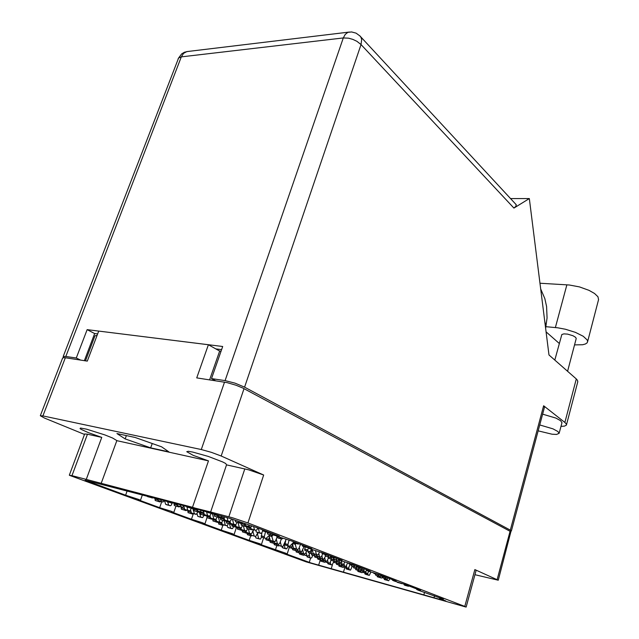 <?xml version="1.0" encoding="UTF-8"?>
<svg xmlns="http://www.w3.org/2000/svg" width="639" height="639" viewBox="0 0 639 639"><rect width="100%" height="100%" fill="white"/><g stroke="black" fill="none" stroke-linecap="round" stroke-linejoin="round"><path stroke-width="0.96" d="M101.785 437.356L86.241 479.402L101.234 483.332L116.865 440.591L112.648 438.042L104.852 434.919L86.545 429.16L80.49 428.082L80.051 428.609L81.209 429.432L88.501 432.707L101.785 437.356L87.479 434.2L71.999 475.672L69.523 475.368L306.073 561.817L465.999 607.05L464.809 606.395L474.865 569.573L476.111 570.371M226.565 464.849L225.759 463.539L222.62 461.885L208.226 456.406L192.85 452.061L188.353 451.334L186.756 451.669L193.25 455.391L208.434 460.855L192.523 507.278L195.358 508.157L210.622 512.023L226.565 464.849L248.635 469.825L263.667 475.009L247.924 522.91L232.66 517.862L210.622 512.023M434.001 597.753L310.929 562.919L284.555 553.302L287.159 553.917L285.745 553.254L258.867 543.909L261.415 544.508L259.929 543.797L249.194 540.378L231.566 533.932L234.082 534.492L232.46 533.749L221.262 530.162L202.475 523.293L204.927 523.804L202.299 522.702L191.484 519.283L171.42 511.943L173.792 512.422L170.996 511.24L159.67 507.654L138.2 499.802L140.468 500.265L138.519 499.355L125.611 495.201L85.107 480.201L196.652 509.043L230.391 518.548L257.126 527.75L279.339 536.265L275.904 535.546L277.797 536.528L291.424 540.898L311.944 548.765L308.413 548.006L310.171 548.917L323.11 553.054L342.113 560.339L338.51 559.532L340.156 560.379L352.472 564.309L370.125 571.074L366.562 570.244L368 571.026L379.758 574.773L396.188 581.075L392.578 580.212L393.928 580.947L405.174 584.517L420.51 590.404L416.868 589.517L418.13 590.204L443.266 599.126L439.616 598.336L445.886 600.995L434.001 597.753L434.56 595.788M40.337 415.677L62.686 357.832L64.97 357.72L87.287 361.131L98.694 331.114L208.41 344.74L196.732 377.889L227.037 382.625L236.063 385.245L242.956 388.105L510.841 531.744L498.228 580.228L474.865 569.573M85.426 360.851L94.963 335.755L97.08 335.363M474.937 574.685L498.228 580.228M65.322 357.768L42.925 415.893L40.313 415.741L44.49 418.034L84.524 434.432M69.3 475.152L84.707 433.937L87.479 434.2M244.05 388.664L221.158 455.974L211.365 452.3L201.277 449.497L224.529 382.146M333.614 561.953L332.08 564.988L330.818 564.572L330.267 562.184M325.219 561.849L324.7 562.296L323.502 561.825L323.39 560.307M324.7 562.296L320.666 561.058L320.379 559.948M329.045 564.181L327.919 563.766L327.671 562.679M545.938 326.729L557.767 327.791L565.459 329.205L575.459 332.328L583.263 336.242L587.153 339.916L587.616 341.434L587.073 342.871L585.364 344.038L582.584 344.78L574.509 344.908M539.963 283.269L569.285 285.01L579.501 286.927L589.022 290.33L594.502 293.429L597.944 296.768L598.575 299.731M554.844 360.092L561.817 334.501L563.933 333.87L567.632 334.141L572.967 335.715L575.611 337.32L576.194 338.518L567.552 371.267M538.15 430.846L552.024 434.232L556.529 434.432L559.157 433.33L557.839 431.461L552.999 428.873L539.715 424.975M561.945 422.683L560.675 420.67L555.858 418.042L542.607 414.16M560.978 426.381L564.469 426.149L566.418 425.079L566.29 423.953L564.9 422.491L576.282 378.951L577.512 380.373L577.744 381.731M497.118 579.533L510.042 531.233L511.384 531.017L510.329 530.13L543.597 405.797L544.468 407.203M515.921 204.368L516.168 206.101L513.884 208.09L361.035 44.562L244.561 387.138L235.04 383.184L225.056 380.62L343.335 37.941L348.551 38.196L352.816 39.394L356.842 41.303L361.035 44.562L361.658 39.546L361.059 37.485L359.717 35.736M516.304 204.776L359.909 35.92L356.075 33.18L351.578 31.982L347.824 32.373L345.22 34.402L343.335 37.941L181.292 56.879L65.833 356.45L63.277 356.458L63.836 357.624M540.674 288.9L544.827 298.533L546.593 306.512L547.056 317.863L545.626 328.326M261.535 537.143L260.496 539.052L258.779 538.645L257.389 533.733M252.173 535.57L251.63 535.993L250.224 535.442L250.129 533.613M251.63 535.993L247.357 534.691L247.101 533.142M257.166 538.326L255.848 537.846L255.504 536.512L254.25 536.041L252.764 530.897M288.133 545.954L286.839 548.773L285.146 548.446L284.147 544.348M278.939 545.53L278.428 545.954L277.046 545.379L277.007 543.749M278.428 545.954L274.267 544.676L273.963 543.438M283.484 548.094L282.246 547.647L281.943 546.425M312.719 555.363L311.856 557.615L311.089 558.087L309.955 557.663L309.22 554.524M304.116 554.908L303.629 555.315L302.391 554.828L302.279 553.278M303.629 555.315L299.579 554.077L299.284 552.927M308.246 557.296L307.087 556.873L306.816 555.738M241.654 522.822L239.96 522.023M268.164 531.983L267.661 532.375L266.223 531.824L265.712 531.041M267.661 532.375L262.669 530.865L262.222 529.699M273.923 535.155L272.398 534.587L272.126 533.501M308.006 547.256L307.239 547.527L305.921 547.016L305.777 546.401M298.764 543.717L298.293 544.101L296.951 543.589L296.48 542.838M298.293 544.101L293.445 542.631L293.037 541.521M303.908 546.625L302.495 546.097L302.247 545.051M224.848 516.839L223.45 518.013L221.893 517.414L221.485 515.921M213.346 513.772L211.086 513.173M212.987 514.036L207.651 512.23M220.167 517.135L218.498 516.52L218.099 515.026M257.709 527.974L256.886 529.907L255.935 530.354L254.482 529.803L253.707 526.784M246.934 526.105L246.215 526.656L244.513 525.937L244.513 523.756M246.215 526.656L241.222 525.114L241.143 522.886M252.661 529.475L251.127 528.9L250.672 527.135M204.025 511.208L202.579 512.494L201.005 511.903L200.534 510.202M192.762 508.021L192.059 508.524L189.959 507.286M192.059 508.524L187.147 507.046L186.676 506.423M199.408 511.647L197.731 511.032L197.227 509.219M237.101 522.367L235.815 524.755L233.802 524.276L232.476 519.243M226.294 520.649L225.479 521.136L223.77 520.418L223.834 518.021M225.479 521.136L220.591 519.619L220.551 517.239M232.101 523.98L230.559 523.405L230.04 521.464M183.936 505.705L183.361 506.823L182.427 507.166L180.829 506.567L180.31 504.754M172.538 502.709L171.835 503.197L169.726 501.966M171.835 503.197L166.547 501.136M179.335 506.344L177.658 505.729L177.147 503.915M217.1 517.071L215.902 519.363L213.793 518.924L212.428 513.892M206.117 515.282L205.423 515.785L203.705 515.074L203.793 512.59M205.423 515.785L200.63 514.299L200.59 511.959M212.212 518.66L210.654 518.085L210.015 515.729M247.597 528.717L246.502 530.849L244.537 530.45L243.347 525.897M237.349 527.047L236.726 527.518L235.12 526.848L235.12 524.787M236.726 527.518L231.821 525.745L232.005 523.948L235.232 524.811M242.868 530.138L241.422 529.611L240.999 527.99M164.431 500.577L162.937 502.014L161.308 501.407L160.788 499.618M152.993 497.573L152.29 498.045L150.173 496.83M152.29 498.045L147.098 496.024M159.934 501.216L158.248 500.601L157.729 498.811M197.739 511.943L196.461 514.235L194.424 513.748L192.658 508.093M186.708 510.122L186.013 510.617L184.359 509.97L184.256 507.861M186.013 510.617L181.316 509.155L181.268 506.855M192.946 513.508L191.38 512.933L190.566 510.002M228.379 523.645L227.228 525.721L225.335 525.266L224.137 520.777M218.091 521.887L217.476 522.343L215.862 521.672L215.942 519.331M217.476 522.343L212.907 520.921L212.835 518.828M223.778 524.986L222.316 524.451L221.805 522.55M251.878 526.224L250.632 527.127L249.146 526.56L248.811 525.242M241.358 522.726L240.599 523.301L239.098 522.726L238.555 521.488M240.599 523.301L235.567 521.767L235.184 520.202M247.309 526.24L245.719 525.641L245.304 524.044M282.909 538.334L281.847 539.028L280.449 538.493L280.178 537.407M273.212 534.899L272.51 535.466L270.944 534.835L270.784 532.982M272.51 535.466L267.621 533.98L267.326 532.287M278.532 538.134L277.054 537.583L276.687 536.073M230.767 518.676L231.446 518.9L230.759 520.625L229.545 521.52L228.003 520.937L227.093 517.51M220.143 517.135L219.401 517.678L217.715 517.007L217.587 514.89M219.401 517.678L214.384 516.128L214.257 514.012M266.223 531.824L262.741 530.897L261.559 533.285L259.538 532.878L258.356 528.221M252.221 529.316L251.534 529.843L249.889 529.148L249.921 526.927M251.534 529.843L246.75 528.389L246.526 526.424M257.741 532.543L256.255 531.991L255.832 530.322M211.022 513.516L210.087 515.649L209.073 516.072L207.571 515.505L206.597 511.935M199.664 511.719L198.921 512.254L197.139 511.512L197.163 509.195M198.921 512.254L194 510.729L193.952 508.332M205.974 515.242L204.36 514.651L203.641 512.015M242.477 525.625L241.334 527.854L239.305 527.439L238.043 522.622M231.901 523.916L231.246 524.411L229.585 523.716L229.609 521.528M231.246 524.411L226.478 522.926L226.422 520.681M237.62 527.135L236.126 526.584L235.663 524.819M191.261 508.317L190.326 510.401L189.312 510.817L187.802 510.249L186.82 506.743M179.855 506.479L179.112 506.999L177.322 506.264L177.251 504.307M179.112 506.999L174.295 505.505L174.239 503.157M186.316 510.018L184.695 509.427L183.768 506.12M222.883 520.442L221.669 522.646L219.712 522.175L218.426 517.422M212.252 518.668L211.605 519.148L209.872 518.373L210.063 515.913M211.605 519.148L206.924 517.694L206.868 515.481M218.139 521.903L216.629 521.352L216.062 519.235M253.26 529.635L251.838 533.214L250.903 533.829L249.514 533.317L248.395 529.004M242.532 530.027L241.933 530.482L240.376 529.835L240.368 527.878M241.933 530.482L237.46 529.124L237.301 527.079M247.86 532.998L246.462 532.487L246.071 530.993M172.314 502.861L171.276 505.233L170.262 505.753L168.672 505.169L167.769 502.022M160.693 501.415L159.95 501.927L158.232 501.256L157.969 499.65M159.95 501.927L155.221 500.457L155.165 498.14M167.29 504.954L165.669 504.371L164.582 500.617M203.905 515.385L202.691 517.55L200.726 517.079L199.264 511.999M193.234 513.58L192.579 514.052L190.901 513.357L190.909 511.248M192.579 514.052L187.986 512.622L187.922 510.441M199.256 516.823L197.739 516.272L197.02 513.668M233.626 526.688L232.532 528.645L230.695 528.213L229.569 523.956M223.65 524.946L223.075 525.378L221.501 524.731L221.517 522.702M223.075 525.378L218.682 524.044L218.522 522.007M229.145 527.926L227.74 527.407L227.276 525.689M281.416 538.909L279.594 543.621L278.804 544.228L277.406 543.741L276.272 539.156M270.872 540.642L270.313 541.089L268.66 540.131L269.299 536.864M270.313 541.089L265.96 539.763L265.656 538.397M275.697 543.398L274.395 542.918L274.051 541.56M306.552 550.978L305.586 553.478L304.731 553.957L303.581 553.526L302.742 549.987M297.447 550.594L296.919 551.034L295.545 550.459L295.506 548.813M300.857 552.799L300.346 553.222L299.212 552.799L298.852 551.529L292.678 549.74L292.382 548.486M301.824 553.15L300.594 552.703L300.298 551.465M331.002 560.179L330.067 562.655L329.333 563.143L328.182 562.719L327.599 560.163M322.415 559.94L321.912 560.371L320.682 559.884L320.57 558.31M321.912 560.371L317.791 559.117L317.495 557.951M326.377 562.32L325.235 561.897L324.971 560.762M300.474 544.372L298.772 548.853L297.886 549.468L296.6 548.989L294.891 543.182M293.397 542.599L289.555 546.337L288.245 545.842L287.885 544.771L289.044 540.235M289.555 546.337L284.882 544.724L285.945 539.3M294.795 548.613L293.493 548.134L292.478 543.941M325.539 556.05L323.845 559.205L322.551 558.75L321.88 555.834M316.489 555.794L315.946 556.265L314.588 555.69L314.556 554.021M315.946 556.265L311.632 554.948L311.345 553.678M320.69 558.35L319.476 557.903L319.188 556.649M350.092 564.293L348.415 568.255L346.921 567.911L346.49 565.962M341.41 564.964L340.715 565.579L339.493 565.092L339.405 563.438M340.715 565.579L336.513 564.293L336.234 563.119M345.028 567.496L343.886 567.073L343.63 565.914M319.388 551.976L318.478 554.34L317.599 554.86L316.377 554.396L315.538 550.778M311.976 549.572L309.404 551.753L308.102 551.249L307.742 550.171L308.429 547.423M309.404 551.753L304.747 550.267L305.107 546.944M314.46 553.997L313.174 553.518L312.279 549.684M344.82 562L343.367 564.58L342.081 564.125L341.585 561.889M336.226 561.05L335.547 561.649L334.261 561.138L334.181 559.341M335.547 561.649L331.146 560.307L330.866 559.021M340.124 563.702L338.918 563.255L338.638 561.985M368.735 571.306L367.473 573.678L366.203 573.255L365.883 571.753M360.947 570.116L360.061 570.931L358.854 570.443L358.862 568.398M360.061 570.931L355.779 569.629L355.508 568.438M364.206 572.808L363.08 572.392L362.824 571.226M338.878 559.852L338.183 560.451L336.769 559.972L336.362 558.135M330.523 556.761L329.86 557.336L328.502 556.785L328.374 555.067M329.86 557.336L325.259 555.93L324.971 554.516M334.74 559.54L333.47 559.069L333.151 557.663M364.422 568.894L363.327 570.1L362.201 569.668L361.834 567.959M356.626 566.386L355.731 567.2L354.525 566.737L354.349 565.028M355.731 567.2L351.258 565.834L350.979 564.533M360.132 569.213L358.942 568.766L358.663 567.48M388.129 577.983L387.13 579.174L386.036 578.758L385.788 577.536M381.076 575.404L379.973 576.442L378.903 576.035L378.655 574.461M379.973 576.442L375.612 575.116L375.341 573.91M383.935 578.279L382.825 577.864L382.577 576.682M257.844 532.575L255.784 536.544L251.263 535.226L250.903 533.829M247.461 532.862L246.894 533.301L245.384 532.67L245.368 530.817M246.894 533.301L242.453 531.92L242.317 530.186M285.681 540.322L282.877 546.601L281.368 546.145L280.297 541.816M275.002 543.142L274.466 543.573L273.045 542.982L273.005 541.281M274.466 543.573L270.137 542.231L269.906 540.977L272.869 541.808M279.682 545.802L278.404 545.339L278.093 544.053M309.699 553.222L308.789 555.595L308.006 556.074L306.84 555.642L306.049 552.312M300.346 553.222L296.208 551.952L295.913 550.754M305.107 555.267L303.916 554.828L303.629 553.646M276.983 537.295L275.249 541.457L273.26 541.217L271.439 535.178M269.906 534.771L265.96 538.477L264.594 537.966L264.219 536.88L265.528 531.808M265.96 538.477L261.303 536.936L261.942 532.862M271.535 540.874L270.185 540.378L269.083 535.993M303.996 546.649L301.592 551.776L300.17 551.305L299.276 547.551M293.876 548.286L293.325 548.741L291.735 547.807L292.502 544.029M295.386 549.292L289.068 547.455L288.692 546.105M298.389 550.938L297.127 550.475L296.815 549.173M333.446 558.957L332.767 559.548L328.318 558.198L327.368 560.715L326.625 561.218L325.427 560.778L324.804 558.055M319.516 557.919L318.997 558.366L317.735 557.863L317.631 556.218M318.997 558.366L314.779 557.08L314.492 555.866M323.598 560.379L322.423 559.948L322.144 558.75M352.249 566.218L350.571 570.044L349.182 569.684L348.782 567.855M343.822 566.793L343.127 567.408L342.001 566.985L341.849 565.355M343.127 567.408L339.021 566.154L338.742 565.028M347.32 569.261L346.21 568.854L345.963 567.751M322.631 553.797L321.577 556.569L320.786 557.088L319.54 556.625L318.821 553.51M313.326 553.574L312.751 554.061L311.209 553.222L311.848 549.684M314.428 554.516L308.413 552.751L308.046 551.385M317.655 556.226L316.401 555.762L316.097 554.444M347.624 562.887L345.947 566.481L344.557 566.066L344.094 563.973M338.878 563.055L338.191 563.662L336.937 563.159L336.857 561.433M338.191 563.662L333.893 562.344L333.606 561.122M342.632 565.643L341.458 565.203L341.194 563.997M370.884 572.049L369.374 575.324L368.064 574.932L367.768 573.526M362.968 571.857L362.073 572.672L360.899 572.201L360.923 570.14M362.073 572.672L357.896 571.394L357.616 570.26M366.107 574.493L365.013 574.086L364.773 572.967M341.913 561.018L340.659 562.544L339.493 562.096L339.005 559.908M332.767 559.548L331.29 558.798L331.377 557.136M331.593 559.093L328.27 558.174L327.991 556.825M337.496 561.673L336.258 561.21L335.962 559.876M366.53 570.403L365.396 571.937L364.246 571.506L363.903 569.908M358.838 568.295L357.944 569.109L356.714 568.614L356.682 566.641M357.944 569.109L353.575 567.775L353.295 566.529M362.217 571.05L361.059 570.619L360.795 569.397M389.846 578.638L388.712 580.739L387.49 580.332L387.25 579.174M382.657 577.049L381.571 578.087L380.301 577.496L380.285 576.146M381.571 578.087L377.314 576.785L377.042 575.635M385.429 579.861L384.343 579.461L384.111 578.327M335.858 557.943L335.14 558.206L333.782 557.144M327.24 554.636L326.809 555.011L325.507 554.516L325.123 553.821M326.809 555.011L322.104 553.59L321.713 552.663M331.849 557.304L330.539 556.817L330.307 555.81M361.874 567.919L360.061 567.744L359.933 567.168M353.822 564.828L353.415 565.196L351.849 564.141M354.254 565.419L348.894 563.838L348.495 563.159M357.952 567.288L356.722 566.825L356.514 565.858M386.228 577.257L384.518 577.105L384.406 576.554M378.592 574.445L376.898 573.95M378.296 574.725L373.559 572.919M382.378 576.626L381.235 576.202L381.044 575.268M409.072 586.011L407.466 585.891L407.362 585.356M401.755 583.527L400.413 583.111M401.627 583.655L397.067 582.041M405.302 585.388L404.231 584.989L404.08 584.206M63.157 356.578L178.561 58.021L181.292 56.879L183.585 53.341L186.86 51.639L349.509 31.998M178.201 58.556L181.62 53.924L184.463 52.278L187.578 51.551M86.241 479.402L71.999 475.672M192.523 507.278L101.234 483.332M208.434 460.855L116.841 440.67M42.925 415.893L201.277 449.497M221.158 455.974L263.667 475.009M247.924 522.91L464.809 606.395M209.592 379.862L219.64 351.059L208.41 344.74M219.64 351.059L221.046 351.242M424.56 592.337L423.793 595.045M344.868 567.44L343.359 572.416M222.875 525.33L221.262 530.162M193.409 513.628L191.484 519.283M161.755 501.695L159.67 507.654M127.193 490.792L125.611 495.201M276.871 545.522L275.449 549.971M250.712 535.738L249.194 540.378M150.652 447.883L168.816 451.885L161.619 446.845L135.18 437.507L116.921 433.601L125.18 438.929L150.652 447.883L152.21 443.522M126.386 435.622L125.18 438.929M330.818 564.572L327.919 563.766M543.597 405.797L564.9 422.491M576.282 378.951L548.973 354.925L529.332 198.601L513.884 208.09M510.537 198.553L529.332 198.601M244.561 387.138L510.329 530.13M215.758 380.804L211.517 378.568L225.056 380.62M80.618 360.116L76.289 358.04L65.833 356.45M211.517 378.568L222.691 346.514L87.144 329.676L76.289 358.04M221.605 349.629L215.774 348.886M97.631 333.901L94.66 333.526L84.332 360.684M94.66 333.526L87.144 329.676M544.747 321.305L545.946 326.673M559.293 343.462L546.073 331.865M258.068 532.63L257.605 534.06M258.779 538.645L255.848 537.846M285.146 548.446L282.246 547.647M309.955 557.663L307.087 556.873M241.39 522.574L240 522.207M272.398 534.587L275.864 535.506L275.705 534.875M305.921 547.016L302.495 546.097M221.893 517.414L218.498 516.52M254.482 529.803L251.127 528.9M201.005 511.903L197.731 511.032M233.802 524.276L230.559 523.405M180.829 506.567L177.658 505.729M213.793 518.924L210.654 518.085M244.537 530.45L241.422 529.611M161.308 501.407L158.248 500.601M193.194 508.141L193.01 508.676M194.424 513.748L191.38 512.933M225.335 525.266L222.316 524.451M249.146 526.56L245.719 525.641M280.449 538.493L277.054 537.583M229.481 521.496L224.688 520.058L224.113 517.902M228.003 520.937L224.688 520.058M259.538 532.878L256.255 531.991M207.571 515.505L204.36 514.651M239.305 527.439L236.126 526.584M187.802 510.249L184.695 509.427M219.712 522.175L216.629 521.352M249.514 533.317L246.462 532.487M168.672 505.169L165.669 504.371M200.726 517.079L197.739 516.272M230.695 528.213L227.74 527.407M277.406 543.741L274.395 542.918M303.581 553.526L300.594 552.703M328.182 562.719L325.235 561.897M295.745 543.414L295.474 544.284M296.6 548.989L293.493 548.134M322.551 558.75L319.476 557.903M346.921 567.911L343.886 567.073M316.377 554.396L313.174 553.518M342.081 564.125L338.918 563.255M366.203 573.255L363.08 572.392M336.769 559.972L333.47 559.069M362.201 569.668L358.942 568.766M386.036 578.758L382.825 577.864M253.579 529.715L253.044 531.344M254.25 536.041L251.263 535.226M281.368 546.145L278.404 545.339M298.852 551.529L298.964 551.098M306.84 555.642L303.916 554.828M272.406 535.434L272.078 536.456M273.26 541.217L270.185 540.378M300.17 551.305L297.127 550.475M325.427 560.778L322.423 559.948M349.182 569.684L346.21 568.854M319.54 556.625L316.401 555.762M344.557 566.066L341.458 565.203M368.064 574.932L365.013 574.086M339.493 562.096L336.258 561.21M364.246 571.506L361.059 570.619M387.49 580.332L384.343 579.461M333.917 557.735L330.539 556.817M360.061 567.744L356.722 566.825M384.518 577.105L381.235 576.202M407.466 585.891L404.231 584.989M442.563 600.157L442.723 599.582M88.406 480.903L88.174 481.518M331.194 568.846L332.44 564.788M320.267 559.916L318.605 565.299M309.3 562.344L310.666 557.967M228.826 516.799L244.809 468.866M331.865 564.964L328.973 564.165M323.302 560.675L321.992 560.307M323.63 561.897L320.73 561.09M555.355 327.535L566.881 284.81M260.009 539.108L257.078 538.302M249.977 534.196L247.037 533.397M250.376 535.522L247.437 534.723M286.304 548.877L283.404 548.078M276.879 544.228L274.474 543.565M277.254 545.514L274.339 544.716M311.041 558.071L308.174 557.272M302.175 553.662L300.402 553.174M302.527 554.9L299.643 554.109M242.908 523.149L241.526 522.782M275.936 535.698L273.804 535.131M307.231 547.519L303.805 546.593M296.951 543.589L293.517 542.663M223.418 517.997L220.032 517.103M211.429 513.444L208.026 512.55M255.904 530.338L252.549 529.443M244.298 524.571L240.935 523.676M244.761 526.105L241.398 525.21M202.547 512.478L199.272 511.615M190.486 507.925L187.203 507.062M223.546 519.068L220.295 518.205M224.017 520.585L220.767 519.715M182.371 507.142L179.208 506.312M170.254 502.605L167.083 501.767M215.231 519.467L212.092 518.628M203.482 513.74L200.327 512.909M203.953 515.234L200.806 514.395M245.879 530.953L242.764 530.114M234.912 525.57L231.789 524.731M235.352 527.007L232.229 526.169M162.865 501.99L159.798 501.176M150.7 497.454L147.633 496.647M193.026 508.724L192.115 508.484M195.869 514.291L192.834 513.476M184.056 508.588L181.005 507.781M184.535 510.066L181.492 509.251M226.685 525.769L223.674 524.954M215.655 520.41L212.627 519.595M216.102 521.823L213.075 521.009M250.616 527.119L247.189 526.201M239.098 522.726L235.655 521.815M281.815 539.012L278.42 538.102M270.672 533.413L267.262 532.511M271.112 534.931L267.709 534.02M217.404 515.545L214.081 514.675M217.891 517.111L214.568 516.224M260.912 533.397L257.637 532.519M249.681 527.822L246.39 526.943M250.129 529.316L246.838 528.429M209.057 516.064L205.846 515.21M196.908 510.146L193.689 509.299M197.395 511.679L194.184 510.825M240.687 527.958L237.516 527.103M229.377 522.398L226.19 521.552M229.832 523.876L226.645 523.021M189.296 510.809L186.197 509.986M177.083 504.914L173.976 504.099M177.586 506.431L174.471 505.609M221.102 522.694L218.027 521.871M209.72 517.159L206.637 516.336M210.183 518.612L207.092 517.79M250.815 533.805L247.764 532.974M240.176 528.589L237.117 527.766M240.607 529.987L237.548 529.156M170.174 505.721L167.17 504.922M157.913 499.858L154.902 499.067M158.416 501.351L155.405 500.561M202.124 517.598L199.144 516.791M190.686 512.087L187.69 511.288M191.149 513.516L188.162 512.718M232.005 528.701L229.05 527.894M221.302 523.501L218.338 522.702M221.733 524.883L218.77 524.084M278.628 544.196L275.617 543.374M268.668 539.276L265.64 538.453M269.067 540.626L266.04 539.795M304.731 553.949L301.744 553.126M295.745 550.594L292.75 549.772M329.261 563.119L326.313 562.304M320.474 558.71L319.053 558.318M320.81 559.964L317.855 559.141M295.482 544.324L292.87 543.621M297.814 549.444L294.707 548.597M287.933 544.508L284.81 543.661M288.325 545.874L285.202 545.027M323.685 559.173L320.618 558.326M314.787 555.826L311.704 554.979M347.991 568.311L344.956 567.472M339.293 563.902L338.247 563.614M339.628 565.172L336.577 564.325M317.583 554.852L314.38 553.973M307.79 549.907L304.571 549.029M308.174 551.289L304.955 550.411M343.207 564.556L340.044 563.678M334.045 559.884L332.775 559.54M334.397 561.218L331.218 560.339M367.257 573.654L364.134 572.792M358.655 569.237L358 569.061M358.982 570.523L355.843 569.661M337.959 560.427L334.66 559.516M328.278 555.475L324.955 554.572M328.646 556.873L325.331 555.97M363.311 570.092L360.061 569.197M354.597 566.769L351.322 565.866M387.082 579.158L383.871 578.263M378.903 576.035L375.676 575.14M253.06 531.384L252.621 531.265M245.192 531.456L242.197 530.65M245.608 532.822L242.604 532.007M282.558 546.593L279.594 545.778M273.252 543.126L270.281 542.311M307.958 556.058L305.035 555.251M299.212 552.799L296.272 551.984M272.086 536.496L269.37 535.77M274.522 541.688L271.439 540.85M264.266 536.616L261.175 535.786M264.674 537.998L261.583 537.159M301.352 551.753L298.309 550.914M291.743 546.96L288.684 546.121M292.119 548.294L289.068 547.455M326.537 561.194L323.526 560.363M317.519 556.657L315.978 556.234M317.871 557.943L314.851 557.112M350.228 570.076L347.257 569.245M341.745 565.771L340.787 565.507M342.065 567.017L339.085 566.186M320.706 557.064L317.575 556.202M311.193 552.264L308.038 551.401M311.56 553.614L308.413 552.751M345.651 566.474L342.56 565.619M336.729 561.937L335.579 561.625M337.072 563.239L333.957 562.376M369.094 575.324L366.043 574.469M360.708 571.018L360.132 570.867M361.027 572.272L357.96 571.426M340.651 562.536L337.416 561.649M331.226 557.735L327.983 556.849M365.332 571.913L362.145 571.034M356.506 567.376L355.763 567.168M356.842 568.686L353.639 567.807M388.504 580.723L385.365 579.845M380.532 577.688L377.369 576.809M335.14 558.206L331.761 557.28M325.555 554.532L322.16 553.614M361.203 568.183L357.872 567.264M352.249 564.748L348.894 563.838M385.597 577.512L382.314 576.61M377.202 574.309L373.903 573.399M408.473 586.275L405.238 585.372M400.597 583.263L397.346 582.361M366.554 569.708L366.387 570.268M392.562 579.685L392.402 580.228M416.844 588.99L416.684 589.533M276.032 534.995L275.848 535.57M308.525 547.455L308.349 548.022M338.614 558.997L338.446 559.556M206.98 517.734L204.927 523.804M175.957 506.16L173.792 512.422M142.409 494.786L140.476 500.249M289.235 547.519L287.207 553.893M263.611 537.846L261.463 544.484M236.414 527.439L234.09 534.468M439.712 597.761L439.568 598.272M466.111 607.018L476.119 570.347M559.157 433.33L561.969 422.603M544.484 407.139L511.384 531.017M577.776 381.611L566.489 424.863M587.568 341.897L598.623 299.539"/></g></svg>
